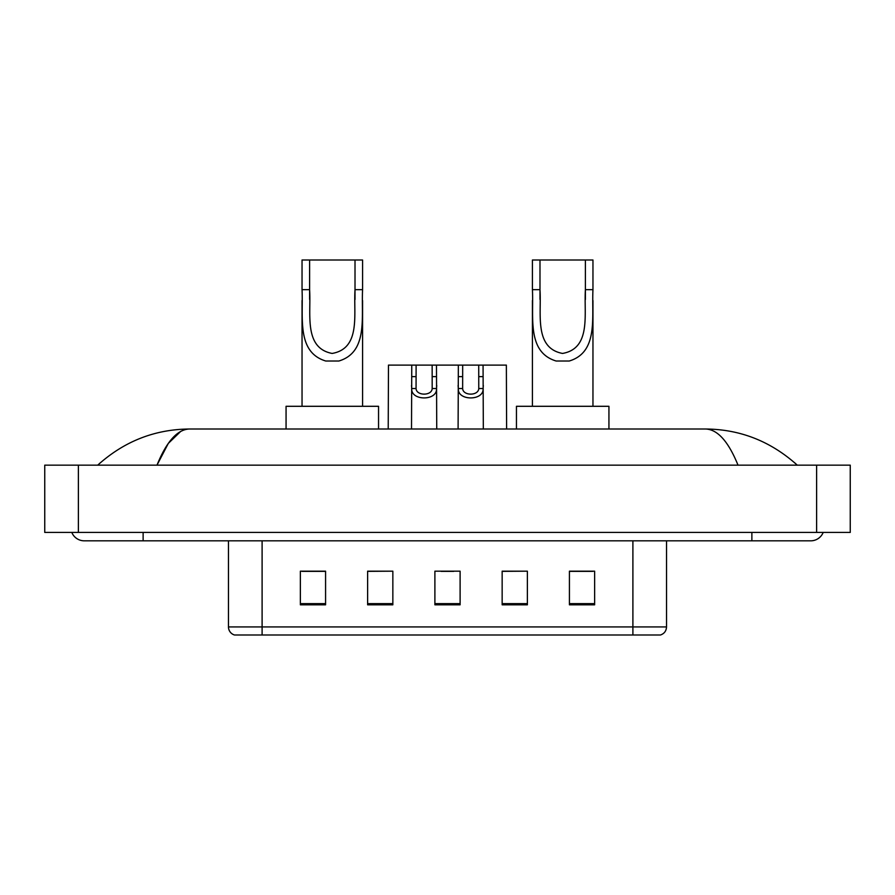 <?xml version="1.0" encoding="UTF-8"?>
<svg xmlns="http://www.w3.org/2000/svg" width="895" height="895" viewBox="0 0 895 895"><rect width="100%" height="100%" fill="white"/><g stroke="black" fill="none" stroke-linecap="round" stroke-linejoin="round"><path stroke-width="1.34" d="M71.801 532.424A13.459 13.459 0 0 0 84.264 540.826A13.459 13.459 0 0 1 71.801 532.424A13.459 13.459 0 0 0 84.264 540.826L810.736 540.826A13.459 13.459 0 0 0 823.199 532.424A13.459 13.459 0 0 1 810.736 540.826A13.459 13.459 0 0 0 823.199 532.424A13.459 13.459 0 0 1 810.736 540.826M738.017 465.154C728.373 441.414 717.533 429.365 705.517 429.007L189.483 429.007C177.467 429.365 166.627 441.414 156.983 465.154L168.305 443.417L180.756 431.368M78.38 465.154L850.25 465.154L850.25 532.424L44.75 532.424L44.75 465.154L78.38 465.154L78.38 532.424M705.517 429.007C740.221 429.276 770.819 441.325 797.277 465.154L794.413 462.558M100.587 462.558L97.723 465.154C124.058 441.38 154.645 429.32 189.483 429.007M632.899 635.002L632.899 626.925L666.529 626.925C666.294 630.964 664.28 633.649 660.476 635.002L234.524 635.002A8.413 8.413 0 0 1 228.471 626.925L228.471 540.826M594.638 604.819L594.638 571.178L569.421 571.178L569.421 604.819L594.638 604.819M527.379 604.819L527.379 571.178L502.151 571.178L502.151 604.819L527.379 604.819M325.579 604.819L325.579 571.178L300.362 571.178L300.362 604.819L325.579 604.819M392.849 604.819L392.849 571.178L367.621 571.178L367.621 604.819L392.849 604.819M460.108 604.819L460.108 571.178L434.892 571.178L434.892 604.819L460.108 604.819M569.421 571.357L592.96 571.357M392.849 571.178L367.621 571.357L392.849 571.178M302.04 571.357L325.579 571.357M527.379 571.178L502.151 571.357L527.379 571.178M441.112 571.357L453.72 571.357M309.603 259.998L362.576 259.998L362.576 289.678C361.211 317.345 368.27 352.138 338.858 361.021L325.758 361.021C296.334 352.104 303.405 317.266 302.04 289.678L302.04 259.998L309.603 259.998L309.603 299.422M302.04 289.678L309.603 289.678C311.225 313.507 303.427 348.01 332.146 353.435C361.233 348.368 353.402 313.642 355.013 289.678L355.013 259.998M362.576 289.678L355.013 289.678L355.013 299.534M302.04 300.496L302.04 406.296M362.576 300.552L362.576 406.296M378.551 429.007L378.551 406.296L286.064 406.296L286.064 429.007M539.987 259.998L592.96 259.998L592.96 289.678C591.595 317.345 598.643 352.138 569.242 361.021L556.142 361.021C526.719 352.104 533.789 317.266 532.424 289.678L532.424 259.998L539.987 259.998L539.987 299.422M532.424 289.678L539.987 289.678C541.609 313.507 533.812 348.01 562.53 353.435C591.617 348.368 583.786 313.642 585.397 289.678L585.397 259.998M592.96 289.678L585.397 289.678L585.397 299.534M532.424 300.496L532.424 406.296M592.96 300.552L592.96 406.296M608.936 429.007L608.936 406.296L516.449 406.296L516.449 429.007M416.108 365.104L416.063 388.519C416.365 395.993 431.893 395.993 432.184 388.519L432.151 365.104L411.767 365.104L411.51 429.007M432.151 365.104L436.48 365.104L436.738 429.007M436.738 385.488L436.503 388.519C437.51 401.049 410.738 401.049 411.745 388.519L411.51 385.488M462.681 365.104L462.648 388.519C462.939 395.993 478.467 395.993 478.769 388.519L478.724 365.104L458.352 365.104L458.095 429.007M478.724 365.104L483.065 365.104L483.322 429.007M483.322 385.488L483.087 388.519C484.094 401.049 457.323 401.049 458.329 388.519L458.095 385.488M411.767 365.104L388.475 365.104L388.217 429.007M436.48 365.104L458.352 365.104M483.065 365.104L506.357 365.104L506.615 429.007M751.878 532.424L751.878 540.826M143.122 532.424L143.122 540.826M816.62 465.154L816.62 532.424M228.471 626.925L262.101 626.925L262.101 635.002M262.101 540.826L262.101 626.925L632.899 626.925L632.899 540.826M460.108 603.644L434.892 603.644M392.849 603.644L367.621 603.644M325.579 603.644L300.362 603.644M527.379 603.644L502.151 603.644M594.638 603.644L569.421 603.644M325.758 361.021L338.858 361.021M556.142 361.021L569.242 361.021M436.503 388.519L432.184 388.519M416.063 388.519L411.745 388.519M416.108 376.627L411.767 376.627M436.48 376.627L432.151 376.627M483.087 388.519L478.769 388.519M462.648 388.519L458.329 388.519M462.681 376.627L458.352 376.627M483.065 376.627L478.724 376.627M666.529 626.925L666.529 540.826"/></g></svg>
